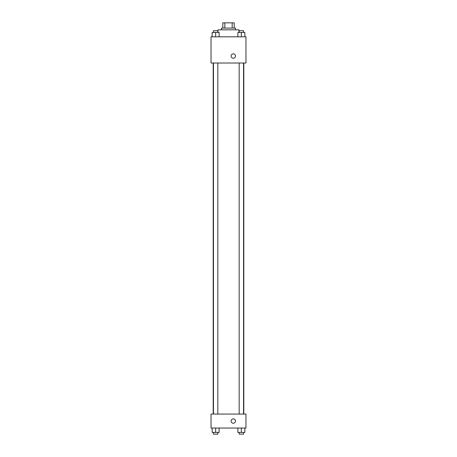 <?xml version="1.0" encoding="UTF-8"?>
<svg xmlns="http://www.w3.org/2000/svg" width="457" height="457" viewBox="0 0 457 457"><rect width="100%" height="100%" fill="white"/><g stroke="black" fill="none" stroke-linecap="round" stroke-linejoin="round"><path stroke-width="0.69" d="M224.827 28.088L224.827 22.85L222.822 22.85L222.822 28.088L222.822 22.85M224.827 22.85L234.178 22.85L234.178 28.088M232.173 28.088L232.173 22.85M221.514 29.836L221.514 28.088L235.486 28.088L235.486 29.836M238.977 32.458L238.977 29.836L218.023 29.836L218.023 32.458M211.037 36.823L245.963 36.823L245.963 63.02L211.037 63.02L211.037 36.823M231.122 56.034A2.182 2.182 0 0 1 234.395 54.143A2.182 2.182 0 0 1 234.395 57.925A2.182 2.182 0 0 1 231.122 56.034M211.037 414.065L245.963 414.065L245.963 428.038L211.037 428.038L211.037 414.065M233.304 423.233A2.182 2.182 0 0 1 231.413 419.96A2.182 2.182 0 0 1 235.195 419.96A2.182 2.182 0 0 1 233.304 423.233M237.863 428.038L237.863 432.402L244.849 432.402L244.849 428.038L244.849 432.402M241.353 432.402L241.353 428.038M243.535 432.402L243.535 434.15L239.171 434.15L239.171 432.402M212.151 428.038L212.151 432.402L219.137 432.402L219.137 428.038L219.137 432.402M215.647 432.402L215.647 428.038M217.829 432.402L217.829 434.15L213.465 434.15L213.465 432.402M237.863 36.823L237.863 32.458L244.849 32.458L244.849 36.823L244.849 32.458M241.353 36.823L241.353 32.458M243.535 32.458L243.535 30.71L239.171 30.71L239.171 32.458M212.151 36.823L212.151 32.458L219.137 32.458L219.137 36.823L219.137 32.458M215.647 36.823L215.647 32.458M217.829 32.458L217.829 30.71L213.465 30.71L213.465 32.458M243.798 414.065L243.798 63.02M213.202 414.065L213.202 63.02M239.171 63.02L239.171 414.065M243.535 63.02L243.535 414.065M217.829 414.065L217.829 63.02M213.465 414.065L213.465 63.02"/></g></svg>
